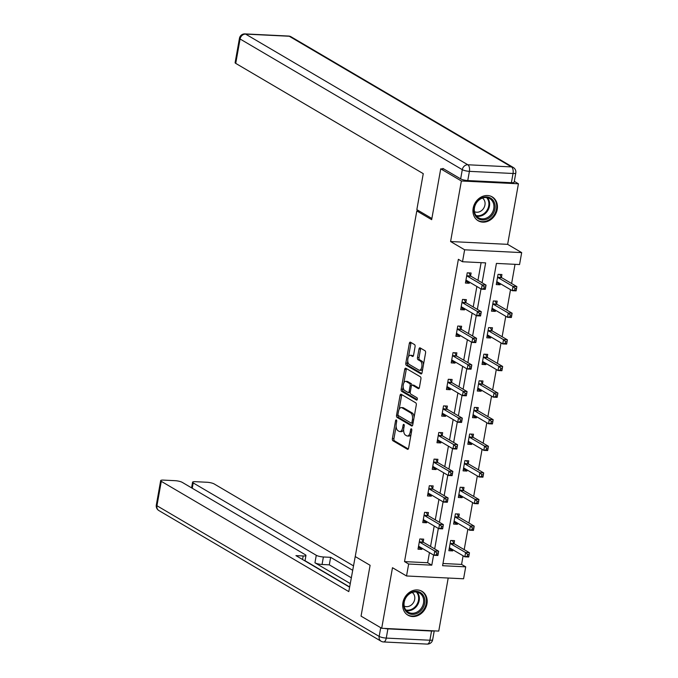 <?xml version="1.0" encoding="UTF-8"?>
<svg xmlns="http://www.w3.org/2000/svg" width="678" height="678" viewBox="0 0 678 678"><rect width="100%" height="100%" fill="white"/><g stroke="black" fill="none" stroke-linecap="round" stroke-linejoin="round"><path stroke-width="1.02" d="M396.333 419.962A1.22 0.602 -87.2 0 0 396.181 419.911A1.22 0.602 -87.2 0 0 395.554 420.801L392.384 438.59A1.746 0.864 -87.2 0 0 392.901 440.742L407.495 449.319A1.746 0.864 -87.2 0 0 407.707 449.387A1.746 0.864 -87.2 0 0 408.605 448.124L411.775 430.335A1.22 0.602 -87.2 0 0 411.41 428.827A1.22 0.602 -87.2 0 0 411.266 428.784A1.22 0.602 -87.2 0 0 410.639 429.666L410.224 431.971A5.577 2.754 -87.2 0 1 407.359 436.013A5.577 2.754 -87.2 0 1 406.681 435.801L405.461 435.09A5.577 2.754 -87.2 0 1 403.817 428.199L404.232 425.903A1.22 0.602 -87.2 0 0 403.876 424.394A1.22 0.602 -87.2 0 0 403.724 424.352A1.22 0.602 -87.2 0 0 403.096 425.233L402.69 427.538A5.577 2.754 -87.2 0 1 399.817 431.581A5.577 2.754 -87.2 0 1 399.139 431.369L397.918 430.649A5.577 2.754 -87.2 0 1 396.283 423.767L396.689 421.462A1.22 0.602 -87.2 0 0 396.333 419.962M473.168 208.239A13.848 11.653 120.5 0 0 478.168 220.765A13.848 11.653 120.5 0 0 497.22 209.417A13.848 11.653 120.5 0 0 492.211 196.891A13.848 11.653 120.5 0 0 473.168 208.239M402.91 602.649A13.848 11.653 120.5 0 0 407.919 615.175A13.848 11.653 120.5 0 0 426.962 603.835A13.848 11.653 120.5 0 0 421.953 591.301A13.848 11.653 120.5 0 0 402.91 602.649M415.063 346.755A1.746 0.864 -87.2 0 0 414.546 344.602L410.453 342.195A1.746 0.864 -87.2 0 0 410.241 342.127A1.746 0.864 -87.2 0 0 409.343 343.399L405.825 363.154A1.746 0.864 -87.2 0 0 406.334 365.306L420.928 373.883A1.746 0.864 -87.2 0 0 421.14 373.951A1.746 0.864 -87.2 0 0 422.038 372.688L425.564 352.933A1.746 0.864 -87.2 0 0 425.047 350.78L420.097 347.873A1.746 0.864 -87.2 0 0 419.885 347.806A1.746 0.864 -87.2 0 0 418.996 349.068L417.487 357.526A1.746 0.864 -87.2 0 0 417.995 359.679L420.453 361.12A4.661 2.305 -87.2 0 1 421.902 366.298A4.661 2.305 -87.2 0 1 419.428 370.256A4.661 2.305 -87.2 0 1 418.851 370.078L409.249 364.425A4.661 2.305 -87.2 0 1 407.792 359.247A4.661 2.305 -87.2 0 1 410.275 355.289A4.661 2.305 -87.2 0 1 410.843 355.467L412.444 356.408A1.746 0.864 -87.2 0 0 412.656 356.475A1.746 0.864 -87.2 0 0 413.555 355.213L415.063 346.755M408.656 564.028L404.529 561.604L458.379 259.31L462.506 261.742L464.633 249.801L521.679 252.606L519.551 264.547L496.423 263.411L442.581 565.706L465.71 566.842L463.583 578.783L406.529 575.978L408.656 564.028L431.784 565.172L433.589 555.045M406.529 575.978L392.486 567.715L381.697 628.277L361.052 616.133L370.103 565.299L355.238 556.553L416.8 210.934L431.666 219.672L440.725 168.839L461.379 180.984L450.59 241.538L464.633 249.801M401.173 394.274A1.746 0.864 -87.2 0 0 400.961 394.206A1.746 0.864 -87.2 0 0 400.062 395.469L396.545 415.233A1.746 0.864 -87.2 0 0 397.062 417.385L411.656 425.962A1.746 0.864 -87.2 0 0 411.868 426.03A1.746 0.864 -87.2 0 0 412.766 424.767L416.284 405.003A1.746 0.864 -87.2 0 0 415.775 402.859L401.173 394.274M401.181 389.189L404.707 369.434A1.746 0.864 -87.2 0 1 405.605 368.171A1.746 0.864 -87.2 0 1 405.817 368.239L420.411 376.815A1.746 0.864 -87.2 0 1 420.919 378.968L419.419 387.426A1.746 0.864 -87.2 0 1 418.521 388.689A1.746 0.864 -87.2 0 1 418.309 388.621L412.385 385.146A1.746 0.864 -87.2 0 0 412.173 385.079A1.746 0.864 -87.2 0 0 411.275 386.341L410.275 391.952A1.746 0.864 -87.2 0 0 410.792 394.104L416.953 397.723A1.22 0.602 -87.2 0 1 417.334 399.079A1.22 0.602 -87.2 0 1 416.682 400.113A1.22 0.602 -87.2 0 1 416.538 400.071L401.698 391.342A1.746 0.864 -87.2 0 1 401.181 389.189L402.724 389.265L403.147 386.884M514.305 181.373L518.424 183.789L461.379 180.984M440.725 168.839L443.853 168.992M381.697 628.277L438.751 631.091L448.2 578.029M419.233 211.053L416.8 210.934M404.529 561.604L427.657 562.74L429.462 552.621M430.555 546.476L434.2 526.009M435.293 519.865L438.937 499.398M440.03 493.253L443.683 472.778M444.776 466.634L448.421 446.166M449.514 440.022L453.158 419.555M454.252 413.411L457.904 392.943M458.998 386.799L462.642 366.332M463.735 360.188L467.379 339.72M468.473 333.576L472.125 313.109M473.219 306.964L476.863 286.497M477.956 280.353L481.109 262.657M423.199 541.908L423.691 539.146L419.843 538.951L418.012 549.188L421.869 549.375L422.063 548.273M427.945 515.288L428.437 512.534L424.581 512.339L422.758 522.577L426.615 522.763L426.809 521.662M432.683 488.677L433.174 485.914L429.318 485.728L427.496 495.965L431.352 496.152L431.547 495.05M437.42 462.065L437.912 459.303L434.064 459.116L432.233 469.354L436.09 469.54L436.293 468.439M442.166 435.454L442.658 432.691L438.802 432.505L436.979 442.742L440.836 442.929L441.031 441.827M446.904 408.842L447.395 406.08L443.539 405.893L441.717 416.123L445.573 416.317L445.768 415.207M451.641 382.231L452.133 379.468L448.285 379.282L446.455 389.511L450.311 389.706L450.514 388.596M456.387 355.619L456.879 352.857L453.023 352.662L451.201 362.899L455.057 363.094L455.252 361.984M461.125 329.008L461.616 326.245L457.76 326.05L455.938 336.288L459.794 336.474L459.989 335.373M465.862 302.388L466.354 299.634L462.506 299.439L460.684 309.676L464.532 309.863L464.735 308.761M470.608 275.776L471.1 273.014L467.244 272.827L465.422 283.065L469.278 283.251L469.473 282.15M442.971 563.494L461.574 564.418L463.108 555.79M464.201 549.646L467.854 529.179M468.947 523.035L472.591 502.567M473.685 496.423L477.329 475.956M478.431 469.812L482.075 449.345M483.168 443.2L486.812 422.733M487.906 416.589L491.55 396.121M492.652 389.977L496.296 369.51M497.389 363.366L501.034 342.89M502.127 336.746L505.771 316.279M506.873 310.134L510.517 289.667M511.61 283.523L515.026 264.327M454.04 543.425L454.531 540.663L450.675 540.476L448.853 550.706L452.709 550.9L452.904 549.79M458.777 516.814L459.269 514.051L455.413 513.856L453.59 524.094L457.447 524.289L457.642 523.179M463.515 490.202L464.015 487.44L460.159 487.245L458.336 497.483L462.184 497.669L462.388 496.567M468.261 463.583L468.752 460.828L464.896 460.633L463.074 470.871L466.93 471.057L467.125 469.956M472.998 436.971L473.49 434.208L469.634 434.022L467.812 444.26L471.668 444.446L471.863 443.344M477.744 410.36L478.236 407.597L474.38 407.41L472.558 417.648L476.405 417.834L476.609 416.733M482.482 383.748L482.973 380.985L479.117 380.799L477.295 391.036L481.151 391.223L481.346 390.121M487.219 357.137L487.711 354.374L483.855 354.187L482.033 364.417L485.889 364.611L486.084 363.501M491.965 330.525L492.457 327.762L488.601 327.576L486.779 337.805L490.626 338L490.83 336.89M496.703 303.914L497.194 301.151L493.338 300.956L491.516 311.194L495.372 311.388L495.567 310.278M501.44 277.302L501.932 274.539L498.076 274.344L496.254 284.582L500.11 284.768L500.305 283.667M450.59 241.538L507.636 244.351L518.424 183.789M507.636 244.351L521.679 252.606M461.574 564.418L465.71 566.842M482.092 282.777L485.634 262.878L462.506 261.742M434.683 548.9L438.327 528.433M439.42 522.289L443.073 501.822M444.166 495.677L447.811 475.21M448.904 469.066L452.548 448.599M453.65 442.454L457.294 421.987M458.387 415.843L462.032 395.376M463.125 389.231L466.769 368.764M467.871 362.62L471.515 342.144M472.608 336L476.253 315.533M477.346 309.388L480.99 288.921M427.657 562.74L431.784 565.172M452.709 550.9L449.183 548.833M421.869 549.375L418.351 547.307M426.615 522.763L423.089 520.696M457.447 524.289L453.929 522.213M431.352 496.152L427.835 494.084M462.184 497.669L458.667 495.601M436.09 469.54L432.572 467.473M466.93 471.057L463.405 468.99M440.836 442.929L437.31 440.861M471.668 444.446L468.151 442.378M445.573 416.317L442.056 414.25M476.405 417.834L472.888 415.767M450.311 389.706L446.794 387.638M481.151 391.223L477.626 389.155M455.057 363.094L451.531 361.018M485.889 364.611L482.372 362.544M459.794 336.474L456.277 334.407M490.626 338L487.109 335.932M464.532 309.863L461.015 307.795M495.372 311.388L491.847 309.312M469.278 283.251L465.752 281.184M500.11 284.768L496.593 282.701M399.817 431.581L401.359 431.657A5.577 2.754 -87.2 0 0 403.664 429.538M407.359 436.013L408.902 436.09A5.577 2.754 -87.2 0 0 411.071 434.276M396.13 426.318L393.926 438.666A1.746 0.864 -87.2 0 0 394.443 440.819L408.309 448.972M398.105 415.216L398.088 415.309A1.746 0.864 -87.2 0 0 398.605 417.462L412.461 425.606M401.91 394.706A1.746 0.864 -87.2 0 0 401.605 395.545L399.139 409.393M398.011 414.055A1.22 0.602 -87.2 0 0 398.367 415.563L411.182 423.097A1.22 0.602 -87.2 0 0 411.326 423.14A1.22 0.602 -87.2 0 0 411.953 422.258L412.394 419.826A5.577 2.754 -87.2 0 0 410.749 412.944L401.995 407.792A5.577 2.754 -87.2 0 0 401.308 407.58A5.577 2.754 -87.2 0 0 398.444 411.631L398.011 414.055M414.089 417.351A5.577 2.754 -87.2 0 0 412.292 413.021L410.749 412.944M401.308 407.58L402.851 407.656A5.577 2.754 -87.2 0 1 403.537 407.868L412.292 413.021M403.868 382.858L406.249 369.51L404.707 369.434M406.546 368.663A1.746 0.864 -87.2 0 0 406.249 369.51M419.114 388.265L413.927 385.214A1.746 0.864 -87.2 0 0 413.716 385.155A1.746 0.864 -87.2 0 0 413.495 385.197M417.199 399.63L403.24 391.418L401.698 391.342M406.241 381.528A4.661 2.305 -87.2 0 0 405.673 381.35A4.661 2.305 -87.2 0 0 403.198 385.307A4.661 2.305 -87.2 0 0 404.647 390.486L408.037 392.477A1.746 0.864 -87.2 0 0 408.249 392.545A1.746 0.864 -87.2 0 0 409.139 391.282L410.139 385.672A1.746 0.864 -87.2 0 0 409.631 383.519L406.241 381.528L407.783 381.604A4.661 2.305 -87.2 0 0 407.215 381.426L405.673 381.35M409.58 392.554A1.746 0.864 -87.2 0 0 409.792 392.621A1.746 0.864 -87.2 0 0 410.232 392.409M411.732 385.29A1.746 0.864 -87.2 0 0 411.173 383.595L409.631 383.519M407.783 381.604L411.173 383.595M402.724 389.265A1.746 0.864 -87.2 0 0 403.24 391.418M410.275 355.289L411.817 355.365A4.661 2.305 -87.2 0 1 412.385 355.543L413.258 356.06M419.428 370.256L420.962 370.332A4.661 2.305 -87.2 0 0 422.708 368.959M423.479 364.611A4.661 2.305 -87.2 0 0 421.996 361.196L420.453 361.12M420.835 348.297A1.746 0.864 -87.2 0 0 420.529 349.145L419.029 357.603A1.746 0.864 -87.2 0 0 419.538 359.755L421.996 361.196M407.758 361.01L407.368 363.23A1.746 0.864 -87.2 0 0 407.876 365.383L421.741 373.536M411.182 342.627A1.746 0.864 -87.2 0 0 410.885 343.475L408.537 356.662M449.226 548.629L450.912 548.621M449.345 547.943L449.48 547.917A1.771 0.873 92.8 0 1 449.599 547.909A1.771 0.873 92.8 0 1 449.811 547.977L464.845 556.816L465.608 552.553L469.464 552.74L454.43 543.9A1.771 0.873 92.8 0 1 454.141 543.595L452.311 540.552M467.608 554.519L467.303 556.223L468.845 556.299L469.151 554.596L467.608 554.519L465.608 552.553L450.573 543.714A1.771 0.873 92.8 0 1 450.285 543.409L450.184 543.231M468.845 556.299L468.701 557.002L464.845 556.816L467.303 556.223M469.464 552.74L469.151 554.596M420.072 547.104L418.385 547.112M438.013 554.782L438.319 553.079L436.776 553.002L436.471 554.706L438.013 554.782L437.869 555.485L434.013 555.299L418.979 546.46A1.771 0.873 -87.2 0 0 418.758 546.392A1.771 0.873 -87.2 0 0 418.648 546.4L418.504 546.426M436.471 554.706L434.013 555.299L434.776 551.036L438.624 551.222L423.589 542.383A1.771 0.873 -87.2 0 1 423.309 542.078L421.479 539.035M419.351 541.714L419.453 541.883A1.771 0.873 -87.2 0 0 419.741 542.188L434.776 551.036L436.776 553.002M438.319 553.079L438.624 551.222M424.309 597.538A11.984 10.085 -59.5 0 1 417.699 613.082A11.984 10.085 -59.5 0 1 404.232 608.166A11.984 10.085 -59.5 0 1 410.843 592.623A11.984 10.085 -59.5 0 1 424.309 597.538M404.563 607.53A11.094 9.339 120.5 0 0 408.232 612.175A11.094 9.339 120.5 0 0 419.767 610.081A11.094 9.339 120.5 0 0 423.157 597.691A11.094 9.339 120.5 0 0 419.487 593.047A11.094 9.339 120.5 0 0 407.953 595.131A11.094 9.339 120.5 0 0 404.563 607.53M404.198 606.073A7.899 6.653 120.5 0 0 412.207 604.208A7.899 6.653 120.5 0 0 414.444 595.564A7.899 6.653 120.5 0 0 412.19 592.479M406.664 614.31A13.755 11.585 120.5 0 0 407.3 614.709A13.755 11.585 120.5 0 0 421.597 612.115A13.755 11.585 120.5 0 0 425.801 596.75A13.755 11.585 120.5 0 0 421.25 590.987A13.755 11.585 120.5 0 0 420.589 590.64M494.567 203.129A11.984 10.085 -59.5 0 1 487.957 218.672A11.984 10.085 -59.5 0 1 474.49 213.756A11.984 10.085 -59.5 0 1 481.1 198.213A11.984 10.085 -59.5 0 1 494.567 203.129M474.82 213.112A11.094 9.339 120.5 0 0 478.49 217.765A11.094 9.339 120.5 0 0 490.025 215.672A11.094 9.339 120.5 0 0 493.415 203.273A11.094 9.339 120.5 0 0 489.736 198.629A11.094 9.339 120.5 0 0 478.21 200.722A11.094 9.339 120.5 0 0 474.82 213.112M474.456 211.663A7.899 6.653 120.5 0 0 482.465 209.799A7.899 6.653 120.5 0 0 484.702 201.146A7.899 6.653 120.5 0 0 482.448 198.069M476.922 219.892A13.755 11.585 120.5 0 0 477.558 220.299A13.755 11.585 120.5 0 0 491.855 217.706A13.755 11.585 120.5 0 0 496.059 202.341A13.755 11.585 120.5 0 0 491.499 196.578A13.755 11.585 120.5 0 0 490.847 196.222M355.399 555.621L348.806 591.606L161.288 481.338L156.94 505.737L379.163 636.405L380.714 627.692M350.246 583.546L314.948 562.799L316.287 555.29L193.196 482.914L192.247 488.253M316.287 555.29A5.322 1.161 10.1 0 0 323.389 556.977L322.058 564.477A5.322 1.161 -169.9 0 1 314.948 562.799M352.611 570.249L330.635 557.333L323.389 556.977M353.399 565.816L214.172 483.948A5.322 1.161 10.1 0 0 207.061 482.261L195.349 481.685A5.322 1.161 10.1 0 0 192.577 482.211A5.322 1.161 10.1 0 0 193.196 482.914M431.539 631.023L387.901 628.879L386.265 638.091L429.894 640.235L431.539 631.023A5.322 1.161 10.1 0 0 433.886 630.845M302.566 559.511L303.193 555.977A5.322 1.161 10.1 0 0 305.956 555.46A5.322 1.161 10.1 0 0 305.337 554.748L182.255 482.372A5.322 1.161 10.1 0 0 175.153 480.685L163.432 480.109A5.322 1.161 10.1 0 0 160.669 480.634A5.322 1.161 10.1 0 0 161.288 481.338M303.193 555.977L295.947 555.621L349.602 587.173M384.46 628.413A5.322 1.161 10.1 0 0 387.901 628.879M349.636 586.962L305.024 560.723M351.272 577.758L329.305 564.842L322.058 564.477M329.305 564.842L330.635 557.333M431.878 218.486L416.843 209.646L423.258 173.653L235.732 63.385A5.322 1.161 -169.9 0 1 235.113 62.681L239.461 38.282A5.322 1.161 10.1 0 0 240.08 38.993L235.732 63.385M467.761 180.56L511.398 182.704L513.034 173.492L469.405 171.348L467.761 180.56A5.322 1.161 -169.9 0 1 460.659 178.873L442.895 168.424L442.802 168.941M515.797 172.975A5.322 5.322 0 0 0 513.254 167.449A5.322 4.483 120.5 0 0 511.466 166.915L289.252 36.248L245.614 34.103L467.837 164.771L511.466 166.915A5.322 2.627 -87.2 0 1 513.034 173.492A5.322 1.161 10.1 0 0 515.797 172.975L514.161 182.179A5.322 1.161 -169.9 0 1 511.398 182.704M453.963 522.018L455.65 522.009M454.082 521.331L454.226 521.306A1.771 0.873 92.8 0 1 454.336 521.297A1.771 0.873 92.8 0 1 454.557 521.365L469.591 530.204L470.346 525.942L474.202 526.128L459.167 517.289A1.771 0.873 92.8 0 1 458.879 516.983L457.057 513.941M472.354 527.908L472.049 529.611L473.591 529.688L473.897 527.984L472.354 527.908L470.346 525.942L455.311 517.102A1.771 0.873 92.8 0 1 455.031 516.797L454.921 516.619M473.591 529.688L473.447 530.391L469.591 530.204L472.049 529.611M474.202 526.128L473.897 527.984M458.701 495.406L460.396 495.398M458.828 494.72L458.964 494.694A1.771 0.873 92.8 0 1 459.074 494.686A1.771 0.873 92.8 0 1 459.294 494.754L474.329 503.593L475.092 499.33L478.948 499.517L463.905 490.677A1.771 0.873 92.8 0 1 463.625 490.372L461.794 487.329M477.092 501.296L476.787 503L478.329 503.076L478.634 501.373L477.092 501.296L475.092 499.33L460.057 490.482A1.771 0.873 92.8 0 1 459.769 490.177L459.667 490.008M478.329 503.076L478.185 503.779L474.329 503.593L476.787 503M478.948 499.517L478.634 501.373M424.818 520.492L423.123 520.501M442.751 528.17L443.056 526.467L441.514 526.391L441.209 528.094L442.751 528.17L442.607 528.874L438.751 528.687L423.716 519.84A1.771 0.873 -87.2 0 0 423.504 519.78A1.771 0.873 -87.2 0 0 423.386 519.789L423.25 519.814M441.209 528.094L438.751 528.687L439.514 524.416L443.37 524.611L428.335 515.772A1.771 0.873 -87.2 0 1 428.047 515.466L426.216 512.424M424.089 515.102L424.191 515.272A1.771 0.873 -87.2 0 0 424.479 515.577L439.514 524.416L441.514 526.391M443.056 526.467L443.37 524.611M429.555 493.881L427.869 493.881M447.497 501.559L447.794 499.847L446.251 499.771L445.955 501.483L447.497 501.559L447.344 502.262L443.497 502.076L428.462 493.228A1.771 0.873 -87.2 0 0 428.242 493.16A1.771 0.873 -87.2 0 0 428.132 493.177L427.988 493.203M445.955 501.483L443.497 502.076L444.251 497.805L448.107 497.999L433.072 489.16A1.771 0.873 -87.2 0 1 432.784 488.855L430.962 485.812M428.827 488.491L428.928 488.66A1.771 0.873 -87.2 0 0 429.216 488.965L444.251 497.805L446.251 499.771M447.794 499.847L448.107 497.999M463.447 468.795L465.133 468.786M463.566 468.108L463.701 468.083A1.771 0.873 92.8 0 1 463.82 468.074A1.771 0.873 92.8 0 1 464.032 468.134L479.066 476.981L479.829 472.71L483.685 472.905L468.651 464.066A1.771 0.873 92.8 0 1 468.362 463.76L466.532 460.718M481.829 474.685L481.524 476.388L483.067 476.465L483.372 474.761L481.829 474.685L479.829 472.71L464.794 463.871A1.771 0.873 92.8 0 1 464.506 463.566L464.405 463.396M483.067 476.465L482.922 477.168L479.066 476.981L481.524 476.388M483.685 472.905L483.372 474.761M468.184 442.175L469.871 442.175M468.303 441.497L468.447 441.471A1.771 0.873 92.8 0 1 468.557 441.454A1.771 0.873 92.8 0 1 468.778 441.522L483.812 450.37L484.567 446.099L488.423 446.294L473.388 437.454A1.771 0.873 92.8 0 1 473.1 437.149L471.278 434.106M486.575 448.065L486.27 449.777L487.813 449.853L488.118 448.141L486.575 448.065L484.567 446.099L469.532 437.259A1.771 0.873 92.8 0 1 469.252 436.954L469.142 436.785M487.813 449.853L487.668 450.556L483.812 450.37L486.27 449.777M488.423 446.294L488.118 448.141M472.922 415.563L474.617 415.555M473.049 414.885L473.185 414.851A1.771 0.873 92.8 0 1 473.303 414.843A1.771 0.873 92.8 0 1 473.515 414.911L488.55 423.75L489.313 419.487L493.169 419.682L478.134 410.834A1.771 0.873 92.8 0 1 477.846 410.529L476.015 407.486M491.313 421.453L491.008 423.165L492.55 423.241L492.855 421.53L491.313 421.453L489.313 419.487L474.278 410.648A1.771 0.873 92.8 0 1 473.99 410.343L473.888 410.173M492.55 423.241L492.406 423.945L488.55 423.75L491.008 423.165M493.169 419.682L492.855 421.53M434.293 467.261L432.606 467.269M452.234 474.947L452.54 473.236L450.997 473.159L450.692 474.871L452.234 474.947L452.09 475.651L448.234 475.456L433.2 466.617A1.771 0.873 -87.2 0 0 432.979 466.549A1.771 0.873 -87.2 0 0 432.869 466.557L432.725 466.591M450.692 474.871L448.234 475.456L448.997 471.193L452.845 471.388L437.81 462.54A1.771 0.873 -87.2 0 1 437.53 462.235L435.7 459.192M433.573 461.879L433.674 462.049A1.771 0.873 -87.2 0 0 433.962 462.354L448.997 471.193L450.997 473.159M452.54 473.236L452.845 471.388M439.039 440.649L437.352 440.658M456.972 448.328L457.277 446.624L455.735 446.548L455.43 448.26L456.972 448.328L456.828 449.039L452.972 448.844L437.937 440.005A1.771 0.873 -87.2 0 0 437.725 439.937A1.771 0.873 -87.2 0 0 437.607 439.946L437.471 439.98M455.43 448.26L452.972 448.844L453.735 444.582L457.591 444.768L442.556 435.929A1.771 0.873 -87.2 0 1 442.268 435.623L440.437 432.581M438.31 435.268L438.412 435.437A1.771 0.873 -87.2 0 0 438.7 435.742L453.735 444.582L455.735 446.548M457.277 446.624L457.591 444.768M443.776 414.038L442.09 414.046M461.718 421.716L462.015 420.013L460.481 419.936L460.176 421.64L461.718 421.716L461.565 422.428L457.718 422.233L442.683 413.394A1.771 0.873 -87.2 0 0 442.463 413.326A1.771 0.873 -87.2 0 0 442.353 413.334L442.209 413.368M460.176 421.64L457.718 422.233L458.472 417.97L462.328 418.156L447.294 409.317A1.771 0.873 -87.2 0 1 447.005 409.012L445.183 405.969M443.048 408.656L443.149 408.826A1.771 0.873 -87.2 0 0 443.437 409.131L458.472 417.97L460.481 419.936M462.015 420.013L462.328 418.156M477.668 388.952L479.354 388.943M477.787 388.274L477.922 388.24A1.771 0.873 92.8 0 1 478.041 388.231A1.771 0.873 92.8 0 1 478.253 388.299L493.287 397.139L494.05 392.876L497.906 393.062L482.872 384.223A1.771 0.873 92.8 0 1 482.583 383.918L480.761 380.875M496.05 394.842L495.745 396.554L497.288 396.622L497.593 394.918L496.05 394.842L494.05 392.876L479.015 384.036A1.771 0.873 92.8 0 1 478.727 383.731L478.626 383.562M497.288 396.622L497.144 397.333L493.287 397.139L495.745 396.554M497.906 393.062L497.593 394.918M448.514 387.426L446.827 387.435M466.456 395.105L466.761 393.401L465.218 393.325L464.913 395.028L466.456 395.105L466.311 395.808L462.455 395.621L447.421 386.782A1.771 0.873 -87.2 0 0 447.2 386.714A1.771 0.873 -87.2 0 0 447.09 386.723L446.955 386.748M464.913 395.028L462.455 395.621L463.218 391.359L467.066 391.545L452.031 382.706A1.771 0.873 -87.2 0 1 451.751 382.4L449.921 379.358M447.794 382.036L447.895 382.214A1.771 0.873 -87.2 0 0 448.183 382.519L463.218 391.359L465.218 393.325M466.761 393.401L467.066 391.545M482.405 362.34L484.092 362.332M482.524 361.662L482.668 361.628A1.771 0.873 92.8 0 1 482.778 361.62A1.771 0.873 92.8 0 1 482.999 361.688L498.033 370.527L498.788 366.264L502.644 366.451L487.609 357.611A1.771 0.873 92.8 0 1 487.321 357.306L485.499 354.263M500.796 368.23L500.491 369.934L502.034 370.01L502.339 368.307L500.796 368.23L498.788 366.264L483.753 357.425A1.771 0.873 92.8 0 1 483.473 357.12L483.363 356.95M502.034 370.01L501.89 370.722L498.033 370.527L500.491 369.934M502.644 366.451L502.339 368.307M453.26 360.815L451.573 360.823M471.193 368.493L471.498 366.79L469.956 366.713L469.651 368.417L471.193 368.493L471.049 369.196L467.193 369.01L452.158 360.171A1.771 0.873 -87.2 0 0 451.946 360.103A1.771 0.873 -87.2 0 0 451.828 360.111L451.692 360.137M469.651 368.417L467.193 369.01L467.956 364.747L471.812 364.934L456.777 356.094A1.771 0.873 -87.2 0 1 456.489 355.789L454.658 352.746M452.531 355.425L452.633 355.603A1.771 0.873 -87.2 0 0 452.921 355.908L467.956 364.747L469.956 366.713M471.498 366.79L471.812 364.934M487.143 335.729L488.838 335.72M487.27 335.042L487.406 335.017A1.771 0.873 92.8 0 1 487.524 335.008A1.771 0.873 92.8 0 1 487.736 335.076L502.771 343.916L503.534 339.653L507.39 339.839L492.355 331A1.771 0.873 92.8 0 1 492.067 330.695L490.236 327.652M505.534 341.619L505.229 343.322L506.771 343.399L507.076 341.695L505.534 341.619L503.534 339.653L488.499 330.813A1.771 0.873 92.8 0 1 488.211 330.508L488.109 330.33M506.771 343.399L506.627 344.102L502.771 343.916L505.229 343.322M507.39 339.839L507.076 341.695M457.997 334.203L456.311 334.212M475.939 341.882L476.236 340.178L474.702 340.102L474.397 341.805L475.939 341.882L475.786 342.585L471.939 342.398L456.904 333.559A1.771 0.873 -87.2 0 0 456.684 333.491A1.771 0.873 -87.2 0 0 456.574 333.5L456.43 333.525M474.397 341.805L471.939 342.398L472.693 338.136L476.549 338.322L461.515 329.483A1.771 0.873 -87.2 0 1 461.226 329.177L459.404 326.135M457.269 328.813L457.37 328.983A1.771 0.873 -87.2 0 0 457.658 329.288L472.693 338.136L474.702 340.102M476.236 340.178L476.549 338.322M491.889 309.117L493.576 309.109M492.008 308.431L492.143 308.405A1.771 0.873 92.8 0 1 492.262 308.397A1.771 0.873 92.8 0 1 492.474 308.465L507.508 317.304L508.271 313.041L512.127 313.228L497.093 304.388A1.771 0.873 92.8 0 1 496.805 304.083L494.982 301.04M510.271 315.007L509.975 316.711L511.509 316.787L511.814 315.084L510.271 315.007L508.271 313.041L493.237 304.202A1.771 0.873 92.8 0 1 492.948 303.897L492.847 303.719M511.509 316.787L511.365 317.49L507.508 317.304L509.975 316.711M512.127 313.228L511.814 315.084M462.735 307.592L461.048 307.6M480.677 315.27L480.982 313.567L479.439 313.49L479.134 315.194L480.677 315.27L480.533 315.973L476.676 315.787L461.642 306.939A1.771 0.873 -87.2 0 0 461.421 306.88A1.771 0.873 -87.2 0 0 461.311 306.888L461.176 306.914M479.134 315.194L476.676 315.787L477.439 311.516L481.287 311.711L466.252 302.871A1.771 0.873 -87.2 0 1 465.972 302.566L464.142 299.523M462.015 302.202L462.116 302.371A1.771 0.873 -87.2 0 0 462.404 302.676L477.439 311.516L479.439 313.49M480.982 313.567L481.287 311.711M496.627 282.506L498.313 282.497M496.745 281.819L496.889 281.794A1.771 0.873 92.8 0 1 496.999 281.785A1.771 0.873 92.8 0 1 497.22 281.853L512.254 290.692L513.009 286.43L516.865 286.616L501.83 277.777A1.771 0.873 92.8 0 1 501.542 277.471L499.72 274.429M515.017 288.396L514.712 290.099L516.255 290.176L516.56 288.472L515.017 288.396L513.009 286.43L497.974 277.582A1.771 0.873 92.8 0 1 497.694 277.277L497.584 277.107M516.255 290.176L516.111 290.879L512.254 290.692L514.712 290.099M516.865 286.616L516.56 288.472M467.481 280.98L465.794 280.98M485.414 288.659L485.719 286.947L484.177 286.87L483.872 288.582L485.414 288.659L485.27 289.362L481.414 289.175L466.379 280.328A1.771 0.873 -87.2 0 0 466.167 280.26A1.771 0.873 -87.2 0 0 466.049 280.277L465.913 280.302M483.872 288.582L481.414 289.175L482.177 284.904L486.033 285.099L470.998 276.26A1.771 0.873 -87.2 0 1 470.71 275.954L468.879 272.912M466.752 275.59L466.854 275.76A1.771 0.873 -87.2 0 0 467.142 276.065L482.177 284.904L484.177 286.87M485.719 286.947L486.033 285.099M396.723 420.852L395.554 420.801M411.8 429.725L410.639 429.666M404.257 425.292L403.096 425.233M403.927 427.598L402.69 427.538M411.47 432.03L410.224 431.971M407.927 449.345L407.495 449.319M394.443 440.819L392.901 440.742M393.926 438.666L392.384 438.59M412.088 425.987L411.656 425.962M398.605 417.462L397.062 417.385M398.088 415.309L396.545 415.233M401.605 395.545L400.062 395.469M413.199 422.318L411.953 422.258M413.631 419.894L412.394 419.826M403.537 407.868L401.995 407.792M418.733 388.647L418.309 388.621M413.927 385.214L412.385 385.146M410.385 391.342L409.139 391.282M411.453 385.74L410.139 385.672M412.877 356.433L412.444 356.408M412.385 355.543L410.843 355.467M419.538 359.755L417.995 359.679M419.029 357.603L417.487 357.526M420.529 349.145L418.996 349.068M421.36 373.909L420.928 373.883M407.876 365.383L406.334 365.306M407.368 363.23L405.825 363.154M410.885 343.475L409.343 343.399M454.43 543.9L450.573 543.714M454.141 543.595L450.285 543.409M419.453 541.883L423.309 542.078M419.741 542.188L423.589 542.383M417.131 592.123A11.094 9.339 -59.5 0 1 418.851 595.157A11.094 9.339 -59.5 0 1 416.47 606.454A11.094 9.339 -59.5 0 1 406.291 610.556M405.783 609.929A10.729 9.034 120.5 0 0 415.758 606.098A10.729 9.034 120.5 0 0 418.14 595.081A10.729 9.034 120.5 0 0 416.334 591.996M487.38 197.713A11.094 9.339 -59.5 0 1 489.109 200.747A11.094 9.339 -59.5 0 1 486.719 212.044A11.094 9.339 -59.5 0 1 476.541 216.146M476.041 215.519A10.729 9.034 120.5 0 0 486.007 211.689A10.729 9.034 120.5 0 0 488.389 200.663A10.729 9.034 120.5 0 0 486.592 197.586M156.321 505.025A5.322 5.322 0 0 0 158.864 510.551A5.322 4.483 120.5 0 1 156.94 505.737A5.322 1.161 -169.9 0 1 156.321 505.025L160.669 480.634M432.657 639.718A5.322 1.161 -169.9 0 1 429.894 640.235A5.322 2.627 -87.2 0 1 427.157 644.1A5.322 5.322 0 0 0 432.657 639.718L434.234 630.862M381.087 641.219A5.322 5.322 0 0 0 383.519 641.947A5.322 2.627 92.8 0 0 386.265 638.091A5.322 1.161 -169.9 0 1 379.163 636.405A5.322 4.483 120.5 0 0 381.087 641.219L158.864 510.551M460.659 178.873L462.294 169.661L240.08 38.993A5.322 4.483 120.5 0 1 245.614 34.103A5.322 2.627 -87.2 0 0 244.97 33.9L288.599 36.053A5.322 2.627 92.8 0 1 289.252 36.248A5.322 4.483 120.5 0 1 291.04 36.782A5.322 5.322 0 0 0 288.599 36.053M462.294 169.661A5.322 1.161 10.1 0 0 469.405 171.348A5.322 2.627 92.8 0 0 467.837 164.771A5.322 4.483 120.5 0 0 462.294 169.661M459.167 517.289L455.311 517.102M458.879 516.983L455.031 516.797M463.905 490.677L460.057 490.482M463.625 490.372L459.769 490.177M424.191 515.272L428.047 515.466M424.479 515.577L428.335 515.772M428.928 488.66L432.784 488.855M429.216 488.965L433.072 489.16M468.651 464.066L464.794 463.871M468.362 463.76L464.506 463.566M473.388 437.454L469.532 437.259M473.1 437.149L469.252 436.954M478.134 410.834L474.278 410.648M477.846 410.529L473.99 410.343M433.674 462.049L437.53 462.235M433.962 462.354L437.81 462.54M438.412 435.437L442.268 435.623M438.7 435.742L442.556 435.929M443.149 408.826L447.005 409.012M443.437 409.131L447.294 409.317M482.872 384.223L479.015 384.036M482.583 383.918L478.727 383.731M447.895 382.214L451.751 382.4M448.183 382.519L452.031 382.706M487.609 357.611L483.753 357.425M487.321 357.306L483.473 357.12M452.633 355.603L456.489 355.789M452.921 355.908L456.777 356.094M492.355 331L488.499 330.813M492.067 330.695L488.211 330.508M457.37 328.983L461.226 329.177M457.658 329.288L461.515 329.483M497.093 304.388L493.237 304.202M496.805 304.083L492.948 303.897M462.116 302.371L465.972 302.566M462.404 302.676L466.252 302.871M501.83 277.777L497.974 277.582M501.542 277.471L497.694 277.277M466.854 275.76L470.71 275.954M467.142 276.065L470.998 276.26M412.868 423.216L411.326 423.14M413.716 385.155L412.173 385.079M409.792 392.621L408.249 392.545M421.25 590.987L420.775 590.707M407.3 614.709L406.825 614.429M491.499 196.578L491.025 196.298M477.558 220.299L477.083 220.019M427.157 644.1L383.519 641.947M305.956 555.46L304.981 560.935M192.577 482.211L191.577 487.855M244.97 33.9A5.322 5.322 0 0 0 239.461 38.282M513.254 167.449L291.04 36.782"/></g></svg>
